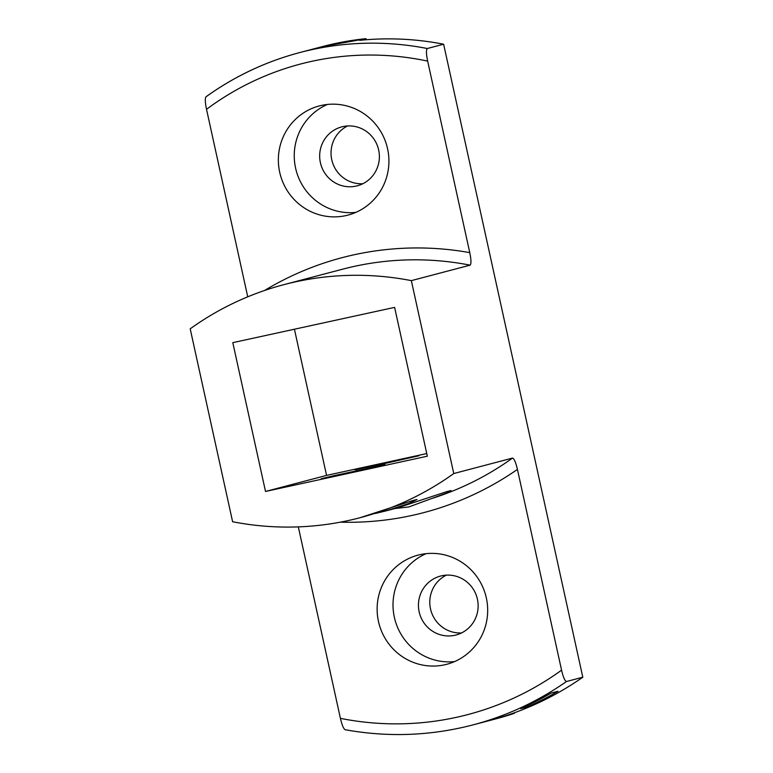 <?xml version="1.0" encoding="UTF-8"?>
<svg xmlns="http://www.w3.org/2000/svg" width="773" height="773" viewBox="0 0 773 773"><rect width="100%" height="100%" fill="white"/><g stroke="black" fill="none" stroke-linecap="round" stroke-linejoin="round"><path stroke-width="1.16" d="M380.548 464.476L355.155 469.781L366.962 466.96L419.101 455.722L380.548 464.476M346.507 473.443L321.124 478.738L332.921 475.917L385.06 464.679L346.507 473.443M394.752 508.566L408.849 506.933L446.253 493.145L451.026 490.546L446.91 491.58L397.776 507.793L385.872 510.924L408.733 503.552L416.985 499.503L412.869 500.537L360.044 517.717A296.851 290.358 -104.7 0 0 453.761 473.54L512.538 458.07C514.151 458.611 515.784 462.389 517.427 469.404A308.137 301.402 75.3 0 1 340.342 522.162M378.47 621.473A56.439 55.202 -104.7 0 0 446.775 664.287A56.439 55.202 -104.7 0 0 486.343 597.964A56.439 55.202 -104.7 0 0 418.038 555.14A56.439 55.202 -104.7 0 0 378.47 621.473M426.145 553.652A56.439 55.202 -104.7 0 0 394.356 617.289A56.439 55.202 -104.7 0 0 454.553 661.591M279.7 172.273A56.439 55.202 -104.7 0 0 348.005 215.097A56.439 55.202 -104.7 0 0 387.582 148.764A56.439 55.202 -104.7 0 0 319.278 105.94A56.439 55.202 -104.7 0 0 279.7 172.273M327.375 104.461A56.439 55.202 -104.7 0 0 295.586 168.089A56.439 55.202 -104.7 0 0 355.793 212.391M347.599 125.951A30.476 29.809 -104.7 0 0 331.752 159.692A30.476 29.809 -104.7 0 0 362.808 183.732M320.399 162.688A30.476 29.809 -104.7 0 0 357.29 185.81A30.476 29.809 -104.7 0 0 378.654 149.991A30.476 29.809 -104.7 0 0 341.772 126.869A30.476 29.809 -104.7 0 0 320.399 162.688M446.359 575.141A30.476 29.809 -104.7 0 0 430.513 608.892A30.476 29.809 -104.7 0 0 461.568 632.932M419.169 611.878A30.476 29.809 -104.7 0 0 456.051 635A30.476 29.809 -104.7 0 0 477.414 599.181A30.476 29.809 -104.7 0 0 440.533 576.059A30.476 29.809 -104.7 0 0 419.169 611.878M375.272 513.485L385.872 510.924M453.761 473.54L411.342 280.638A296.851 290.358 -104.7 0 0 283.904 284.648A296.851 290.358 -104.7 0 0 190.197 328.825L232.615 521.736A296.851 290.358 -104.7 0 0 360.044 517.717M298.32 526.886L340.42 718.359A294.242 287.817 -104.7 0 0 561.565 670.162L517.427 469.404M264.569 290.484A308.137 301.402 75.3 0 1 469.762 252.636L427.662 61.125A285.556 279.324 -104.7 0 0 206.517 109.322L247.737 296.822M366.044 38.66A296.851 290.358 -104.7 0 0 322.544 46.554L366.044 38.66L359.687 40.341A296.851 290.358 75.3 0 1 443.625 44.216L582.803 677.216A305.528 298.851 75.3 0 1 508.025 714.996L495.638 718.929A305.528 298.851 -104.7 0 0 514.374 713.324M206.517 109.322C205.048 102.22 204.922 98.016 206.14 96.712A296.851 290.358 75.3 0 1 299.847 52.535A296.851 290.358 75.3 0 1 427.285 48.515L443.625 44.216M427.285 48.515C426.068 49.82 426.194 54.023 427.662 61.125M469.762 252.636C471.221 259.689 471.337 263.873 470.119 265.158A296.851 290.358 -104.7 0 0 342.681 269.178L283.904 284.648M411.342 280.638L470.119 265.158M561.565 670.162C563.208 677.187 564.841 680.974 566.464 681.515L582.803 677.216M558 691.255A305.528 298.851 75.3 0 1 527.515 706.841L520.702 708.628A305.528 298.851 -104.7 0 0 551.188 693.043L558 691.255M345.318 729.712C343.695 729.171 342.062 725.393 340.42 718.359M265.516 491.464L427.334 456.196L394.616 307.383L232.799 342.652L265.516 491.464L326.564 475.395L426.754 453.558M294.426 329.221L326.564 475.395M527.254 705.652L527.515 706.841M432.358 498.324A296.851 290.358 -104.7 0 0 512.538 458.07M566.464 681.515A305.528 298.851 75.3 0 1 472.95 724.9L495.638 718.929M205.985 96.789C234.606 76.276 265.893 61.521 299.847 52.535L322.544 46.554M345.106 729.712C388.152 737.49 430.764 735.886 472.95 724.9"/></g></svg>
